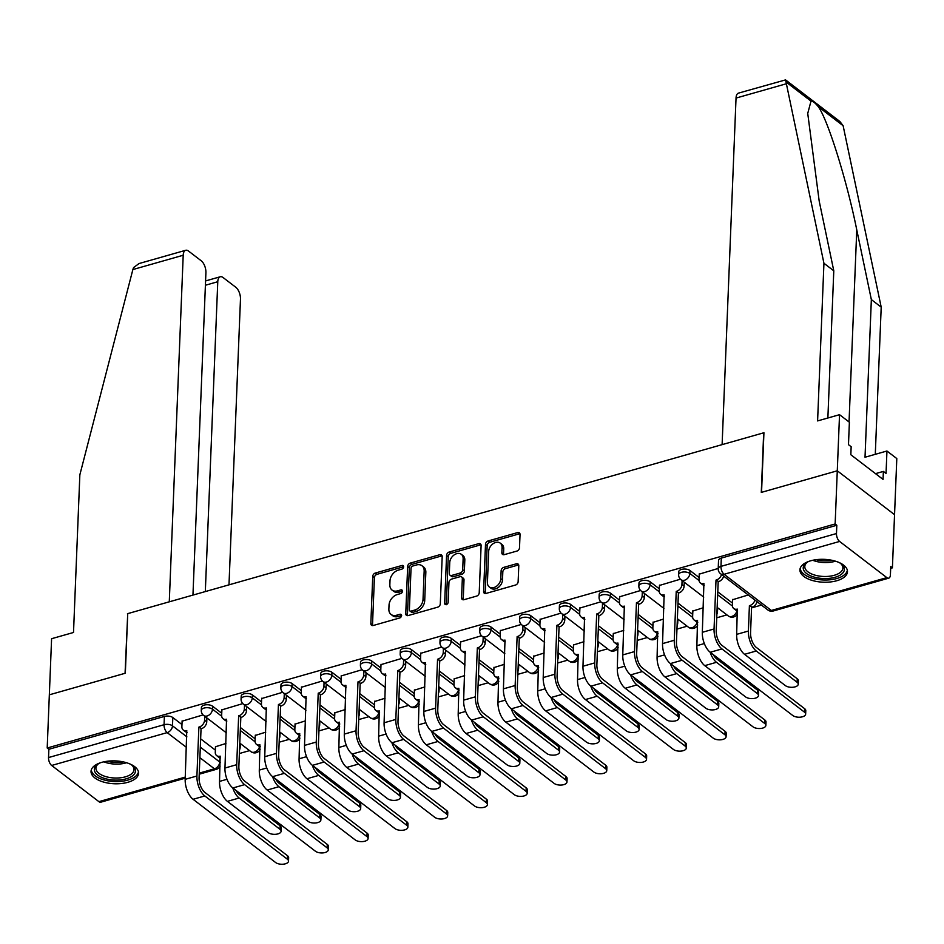<?xml version="1.0" encoding="UTF-8"?>
<svg xmlns="http://www.w3.org/2000/svg" width="944" height="944" viewBox="0 0 944 944"><rect width="100%" height="100%" fill="white"/><g stroke="black" fill="none" stroke-linecap="round" stroke-linejoin="round"><path stroke-width="1.42" d="M403.619 566.813A2.1 1.522 -52.5 0 0 401.943 565.48L375.346 573.032A2.997 2.171 -52.5 0 0 372.738 576.371L370.839 623.583A2.997 2.171 -52.5 0 0 371.523 625.247A2.997 2.171 -52.5 0 0 373.234 625.494L399.831 617.931A2.1 1.522 -52.5 0 0 399.985 614.261L396.539 615.24A9.582 6.938 -52.5 0 1 391.052 614.45A9.582 6.938 -52.5 0 1 388.869 609.116L389.022 605.187A9.582 6.938 -52.5 0 1 397.365 594.519L400.811 593.54A2.1 1.522 -52.5 0 0 400.964 589.87L397.518 590.85A9.582 6.938 -52.5 0 1 392.031 590.059A9.582 6.938 -52.5 0 1 389.848 584.725L390.002 580.796A9.582 6.938 -52.5 0 1 398.344 570.129L401.79 569.149A2.1 1.522 -52.5 0 0 403.619 566.813M401.943 565.48L403.607 566.754A2.1 1.522 -52.5 0 0 403.607 566.754L377.01 574.318A2.997 2.171 -52.5 0 0 374.402 577.645L372.514 624.857A2.997 2.171 -52.5 0 0 372.585 625.589M399.985 614.261L401.648 615.535A2.1 1.522 -52.5 0 0 401.648 615.535L398.203 616.515L396.539 615.24M400.964 589.87L402.628 591.145A2.1 1.522 -52.5 0 0 402.628 591.145L399.182 592.124L397.518 590.85M101.787 762.351A23.789 11.434 -177.7 0 0 91.037 771.366A23.789 11.434 -177.7 0 0 103.309 781.986A23.789 11.434 -177.7 0 0 127.829 782.305A23.789 11.434 -177.7 0 0 138.579 773.278A23.789 11.434 -177.7 0 0 126.319 762.669A23.789 11.434 -177.7 0 0 101.787 762.351M810.684 560.795A23.789 11.434 -177.7 0 0 799.934 569.822A23.789 11.434 -177.7 0 0 812.194 580.43A23.789 11.434 -177.7 0 0 836.726 580.749A23.789 11.434 -177.7 0 0 847.476 571.734A23.789 11.434 -177.7 0 0 835.216 561.114A23.789 11.434 -177.7 0 0 810.684 560.795M516.899 551.072A2.997 2.171 -52.5 0 0 519.507 547.732L520.038 534.493A2.997 2.171 -52.5 0 0 519.353 532.829A2.997 2.171 -52.5 0 0 517.642 532.581L488.107 540.971A2.997 2.171 -52.5 0 0 485.499 544.31L483.599 591.522A2.997 2.171 -52.5 0 0 484.284 593.186A2.997 2.171 -52.5 0 0 485.995 593.434L515.53 585.032A2.997 2.171 -52.5 0 0 518.138 581.705L518.787 565.704A2.997 2.171 -52.5 0 0 518.103 564.04A2.997 2.171 -52.5 0 0 516.38 563.792L503.742 567.379A2.997 2.171 -52.5 0 0 501.134 570.719L500.816 578.648A8.012 5.794 -52.5 0 1 496.473 586.283A8.012 5.794 -52.5 0 1 489.252 586.908A8.012 5.794 -52.5 0 1 487.423 582.46L488.673 551.379A8.012 5.794 -52.5 0 1 493.028 543.756A8.012 5.794 -52.5 0 1 500.237 543.119A8.012 5.794 -52.5 0 1 502.066 547.567L501.854 552.747A2.997 2.171 -52.5 0 0 502.538 554.411A2.997 2.171 -52.5 0 0 504.261 554.659L516.899 551.072M192.954 595.086L205.91 272.639A9.145 4.519 74.1 0 0 201.225 260.792L188.529 251.069A9.145 4.519 74.1 0 0 185.708 250.278A9.145 4.519 74.1 0 0 183.207 255.246L132.868 269.559L79.851 474.82L73.514 632.48L51.59 638.71L49.336 694.819L125.328 673.214L127.723 613.635L763.684 432.812L761.289 492.402L837.281 470.796L835.145 523.967L47.2 748.002L48.864 749.276L48.533 757.56L164.055 724.721A6.101 2.938 2.3 0 1 172.492 725.83L186.888 736.863M127.711 613.895L125.068 673.296L49.336 694.819L47.2 748.002M442.193 556.618A2.997 2.171 -52.5 0 0 441.509 554.954A2.997 2.171 -52.5 0 0 439.798 554.706L410.262 563.108A2.997 2.171 -52.5 0 0 407.655 566.447L405.755 613.659A2.997 2.171 -52.5 0 0 406.439 615.323A2.997 2.171 -52.5 0 0 408.15 615.559L437.686 607.169A2.997 2.171 -52.5 0 0 440.293 603.83L442.193 556.618M449.179 552.039L478.714 543.65A2.997 2.171 -52.5 0 1 480.437 543.886A2.997 2.171 -52.5 0 1 481.11 545.561L479.222 592.761A2.997 2.171 -52.5 0 1 476.614 596.101L463.976 599.7A2.997 2.171 -52.5 0 1 462.253 599.452A2.997 2.171 -52.5 0 1 461.569 597.788L462.336 578.637A2.997 2.171 -52.5 0 0 461.663 576.973A2.997 2.171 -52.5 0 0 459.94 576.725L451.562 579.109A2.997 2.171 -52.5 0 0 448.955 582.448L448.152 602.378A2.1 1.522 -52.5 0 1 444.648 603.369L446.571 555.379A2.997 2.171 -52.5 0 1 449.179 552.039L450.854 553.326L480.39 544.924L478.714 543.65M839.535 414.687L849.388 422.228L848.479 444.671L851.158 446.724L850.827 454.737L883.053 479.422L883.372 471.41L886.05 473.451L886.947 451.008L896.8 458.56L894.546 514.669L837.281 470.796L761.548 492.331L763.932 432.741L722.113 444.636L736.037 98.07A9.145 4.519 -105.9 0 1 738.538 93.102L785.573 79.898L823.935 263.27L817.598 420.918L839.535 414.687L837.281 470.796L894.546 514.669L892.41 567.84L890.664 568.335M239.387 753.513L249.558 750.622M279.164 742.196L289.336 739.305M318.942 730.892L329.126 728.001M358.72 719.576L368.903 716.685M398.498 708.271L408.681 705.38M438.276 696.955L448.459 694.064M478.065 685.651L488.237 682.76M517.843 674.335L528.015 671.444M557.621 663.03L567.804 660.139M597.399 651.726L607.582 648.823M637.176 640.41L647.36 637.519M676.954 629.105L687.138 626.202M716.744 617.789L726.915 614.898M751.554 607.889L761.454 605.08M835.145 523.967L836.809 525.253L836.478 533.537A6.101 3.021 74.1 0 0 839.605 541.443L886.853 577.634A6.101 3.021 74.1 0 0 888.741 578.153A6.101 3.021 74.1 0 0 890.404 574.849L890.747 566.565L892.41 567.84M48.864 749.276L164.386 716.437A6.101 2.938 2.3 0 1 172.823 717.546L181.968 724.544M200.647 738.857L215.362 750.126M185.236 778.175L100.796 802.188A6.101 3.021 -105.9 0 1 98.908 801.657L51.66 765.466A6.101 3.021 -105.9 0 1 48.533 757.56M242.832 703.599L221.887 709.864M265.736 732.166L255.281 735.447M282.61 692.294L261.665 698.548M305.514 720.85L295.059 724.131M322.388 680.978L301.443 687.244M345.292 709.546L334.837 712.826M362.166 669.674L341.221 675.928M385.069 698.23L374.615 701.51M401.943 658.357L380.998 664.623M424.847 686.925L414.392 690.206M441.721 647.053L420.776 653.307M464.625 675.609L454.17 678.889M481.511 635.737L460.566 642.003M504.415 664.305L493.948 667.585M521.289 624.432L500.344 630.686M544.192 652.988L533.738 656.269M561.066 613.116L540.121 619.382M583.97 641.684L573.515 644.964M600.844 601.812L579.899 608.066M623.748 630.38L613.293 633.648M640.622 590.496L619.677 596.761M663.526 619.063L653.071 622.344M680.4 579.191L659.455 585.445M703.304 607.759L692.849 611.028M718.219 568.441L699.244 574.141M748.262 594.968L732.627 599.723M689.958 570.506L689.84 573.456A6.101 2.938 2.3 0 0 683.055 572.029A6.101 2.938 2.3 0 0 678.642 574.66L678.76 571.722A6.101 2.938 -177.7 0 1 683.173 569.09A6.101 2.938 -177.7 0 1 689.958 570.506L699.103 577.516M717.782 591.829L732.497 603.098M650.18 581.823L650.062 584.761A6.101 2.938 2.3 0 0 643.277 583.345A6.101 2.938 2.3 0 0 638.864 585.964L638.982 583.026A6.101 2.938 -177.7 0 1 643.395 580.395A6.101 2.938 -177.7 0 1 650.18 581.823L659.325 588.832M678.004 603.133L692.719 614.414M610.402 593.127L610.284 596.077A6.101 2.938 2.3 0 0 603.499 594.649A6.101 2.938 2.3 0 0 599.086 597.281L599.204 594.342A6.101 2.938 -177.7 0 1 603.617 591.711A6.101 2.938 -177.7 0 1 610.402 593.127L619.547 600.136M638.227 614.45L652.941 625.719M570.624 604.443L570.506 607.381A6.101 2.938 2.3 0 0 563.71 605.965A6.101 2.938 2.3 0 0 559.308 608.585L559.426 605.647A6.101 2.938 -177.7 0 1 563.828 603.015A6.101 2.938 -177.7 0 1 570.624 604.443L579.769 611.452M598.437 625.754L613.152 637.023M530.835 615.748L530.717 618.686A6.101 2.938 2.3 0 0 523.932 617.27A6.101 2.938 2.3 0 0 519.53 619.901L519.648 616.963A6.101 2.938 -177.7 0 1 524.05 614.332A6.101 2.938 -177.7 0 1 530.835 615.748L539.98 622.757M558.659 637.07L573.374 648.339M491.057 627.064L490.939 630.002A6.101 2.938 2.3 0 0 484.154 628.574A6.101 2.938 2.3 0 0 479.753 631.206L479.871 628.267A6.101 2.938 -177.7 0 1 484.272 625.636A6.101 2.938 -177.7 0 1 491.057 627.064L500.202 634.073M518.881 648.375L533.596 659.644M451.279 638.368L451.161 641.306A6.101 2.938 2.3 0 0 444.376 639.89A6.101 2.938 2.3 0 0 439.963 642.522L440.081 639.572A6.101 2.938 -177.7 0 1 444.494 636.952A6.101 2.938 -177.7 0 1 451.279 638.368L460.424 645.377M479.104 659.691L493.818 670.96M411.501 649.684L411.383 652.623A6.101 2.938 2.3 0 0 404.598 651.195A6.101 2.938 2.3 0 0 400.185 653.826L400.303 650.888A6.101 2.938 -177.7 0 1 404.716 648.257A6.101 2.938 -177.7 0 1 411.501 649.684L420.646 656.694M439.326 670.995L454.04 682.264M371.724 660.989L371.606 663.927A6.101 2.938 2.3 0 0 364.821 662.511A6.101 2.938 2.3 0 0 360.407 665.142L360.525 662.192A6.101 2.938 -177.7 0 1 364.939 659.573A6.101 2.938 -177.7 0 1 371.724 660.989L380.869 667.998M399.548 682.311L414.263 693.58M331.946 672.305L331.828 675.243A6.101 2.938 2.3 0 0 325.043 673.815A6.101 2.938 2.3 0 0 320.63 676.447L320.748 673.509A6.101 2.938 -177.7 0 1 325.161 670.877A6.101 2.938 -177.7 0 1 331.946 672.305L341.091 679.314M359.77 693.616L374.485 704.885M292.156 683.609L292.038 686.548A6.101 2.938 2.3 0 0 285.253 685.132A6.101 2.938 2.3 0 0 280.852 687.763L280.97 684.813A6.101 2.938 -177.7 0 1 285.371 682.193A6.101 2.938 -177.7 0 1 292.156 683.609L301.301 690.619M319.981 704.932L334.695 716.201M252.378 694.926L252.26 697.864A6.101 2.938 2.3 0 0 245.475 696.436A6.101 2.938 2.3 0 0 241.074 699.067L241.192 696.129A6.101 2.938 -177.7 0 1 245.593 693.498A6.101 2.938 -177.7 0 1 252.378 694.926L261.523 701.923M280.203 716.236L294.917 727.505M212.601 706.23L212.483 709.168A6.101 2.938 2.3 0 0 205.698 707.752A6.101 2.938 2.3 0 0 201.284 710.372L201.402 707.434A6.101 2.938 -177.7 0 1 205.816 704.814A6.101 2.938 -177.7 0 1 212.601 706.23L221.746 713.239M240.425 727.553L255.14 738.822M203.043 714.915L182.109 721.169M225.958 743.471L215.492 746.751M836.809 525.253L721.299 558.093A6.101 2.938 -177.7 0 0 718.537 560.406L718.207 568.689A6.101 2.938 2.3 0 1 720.968 566.376L836.478 533.537M392.031 590.059L393.695 591.333A9.582 6.938 -52.5 0 0 399.182 592.124M391.052 614.45L392.716 615.724A9.582 6.938 -52.5 0 0 398.203 616.515M442.122 555.898A2.997 2.171 -52.5 0 0 441.462 555.992L411.926 564.382A2.997 2.171 -52.5 0 0 409.318 567.722L407.43 614.933A2.997 2.171 -52.5 0 0 407.501 615.665M412.87 565.999A2.1 1.522 -52.5 0 0 411.041 568.335L409.377 609.777A2.1 1.522 -52.5 0 0 411.053 611.11L414.687 610.084A9.582 6.938 -52.5 0 0 423.03 599.405L424.163 571.085A9.582 6.938 -52.5 0 0 421.98 565.751A9.582 6.938 -52.5 0 0 416.493 564.96L412.87 565.999M409.849 610.933L411.525 612.219A2.1 1.522 -52.5 0 0 412.729 612.385L411.053 611.11M421.98 565.751L423.655 567.037A9.582 6.938 -52.5 0 1 425.838 572.359L424.706 600.691A9.582 6.938 -52.5 0 1 416.351 611.358L412.729 612.385M481.039 544.83A2.997 2.171 -52.5 0 0 480.39 544.924M461.663 576.973L463.327 578.247A2.997 2.171 -52.5 0 1 464.011 579.911L463.244 599.062A2.997 2.171 -52.5 0 0 463.315 599.794M450.854 553.326A2.997 2.171 -52.5 0 0 448.247 556.653L446.311 604.656A2.1 1.522 -52.5 0 0 446.311 604.715M463.138 558.765A8.012 5.794 -52.5 0 0 461.309 554.317A8.012 5.794 -52.5 0 0 454.099 554.954A8.012 5.794 -52.5 0 0 449.745 562.577L449.309 573.527A2.997 2.171 -52.5 0 0 449.993 575.191A2.997 2.171 -52.5 0 0 451.704 575.439L460.094 573.055A2.997 2.171 -52.5 0 0 462.702 569.716L463.138 558.765L464.814 560.052A8.012 5.794 -52.5 0 0 462.985 555.591L461.309 554.317M449.993 575.191L451.657 576.465A2.997 2.171 -52.5 0 0 453.38 576.713L451.704 575.439M464.814 560.052L464.365 571.002A2.997 2.171 -52.5 0 1 461.758 574.33L453.38 576.713M500.237 543.119L501.913 544.393A8.012 5.794 -52.5 0 1 503.73 548.853L503.53 554.034A2.997 2.171 -52.5 0 0 503.6 554.753M489.252 586.908L490.927 588.195A8.012 5.794 -52.5 0 0 498.137 587.557A8.012 5.794 -52.5 0 0 502.491 579.935L500.816 578.648M518.704 564.972A2.997 2.171 -52.5 0 0 518.055 565.067L505.418 568.666A2.997 2.171 -52.5 0 0 502.81 571.993L502.491 579.935M519.955 533.761A2.997 2.171 -52.5 0 0 519.306 533.856L489.771 542.257A2.997 2.171 -52.5 0 0 487.163 545.585L485.263 592.797A2.997 2.171 -52.5 0 0 485.346 593.528M215.503 746.444L215.279 752.238A6.101 4.413 -52.5 0 0 216.672 755.625A6.101 4.413 -52.5 0 0 220.164 756.132L219.527 781.408A15.399 7.611 74.1 0 0 227.41 801.362L268.238 832.632A7.009 3.375 -177.7 0 0 276.037 834.26A7.009 3.375 -177.7 0 0 281.111 831.239A7.009 3.375 -177.7 0 0 279.967 829.292L280.108 825.823A7.009 3.375 2.3 0 1 281.253 827.77L281.111 831.239M240.295 743.518L240.142 747.447A6.101 4.413 127.5 0 1 239.528 749.937M220.471 757.949A6.101 4.413 127.5 0 1 218.843 757.289L216.672 755.625M280.108 825.823L239.28 794.553A11.434 5.652 -105.9 0 1 235.953 790.352M232.755 787.91A15.399 7.611 74.1 0 0 239.139 798.022L279.967 829.292M182.121 720.862L181.885 726.656A6.101 4.413 -52.5 0 0 183.278 730.042A6.101 4.413 -52.5 0 0 186.77 730.55L185.189 779.331A15.399 7.611 74.1 0 0 193.072 799.285L275.636 862.533A7.009 3.375 -177.7 0 0 283.448 864.173A7.009 3.375 -177.7 0 0 288.51 861.152A7.009 3.375 -177.7 0 0 287.365 859.205L287.507 855.724A7.009 3.375 2.3 0 1 288.652 857.683L288.51 861.152M206.901 717.936L206.748 721.865A6.101 4.413 127.5 0 1 201.438 728.662L198.877 727.104L196.918 776.003A15.399 7.611 74.1 0 0 204.813 795.957L287.365 859.205M287.507 855.724L204.942 792.476A11.434 5.652 -105.9 0 1 199.09 777.667L201.048 728.768M187.077 732.367A6.101 4.413 127.5 0 1 185.449 731.706L183.278 730.042M198.877 727.104L199.267 726.998A6.101 4.413 -52.5 0 0 204.577 720.201L206.748 721.865M204.73 716.272L204.577 720.201M255.293 735.128L255.057 740.922A6.101 4.413 -52.5 0 0 256.449 744.32A6.101 4.413 -52.5 0 0 259.942 744.816L259.305 770.092A15.399 7.611 74.1 0 0 267.199 790.045L308.015 821.315A7.009 3.375 -177.7 0 0 315.815 822.956A7.009 3.375 -177.7 0 0 320.889 819.935A7.009 3.375 -177.7 0 0 319.745 817.988L319.886 814.507A7.009 3.375 2.3 0 1 321.031 816.454L320.889 819.935M280.073 732.214L279.92 736.131A6.101 4.413 127.5 0 1 279.306 738.633M260.249 746.633A6.101 4.413 127.5 0 1 258.621 745.972L256.449 744.32M319.886 814.507L279.058 783.237A11.434 5.652 -105.9 0 1 275.742 779.048M272.545 776.593A15.399 7.611 74.1 0 0 278.928 786.706L319.745 817.988M295.071 723.824L294.835 729.618A6.101 4.413 -52.5 0 0 296.227 733.004A6.101 4.413 -52.5 0 0 299.72 733.512L299.083 758.787A15.399 7.611 74.1 0 0 306.977 778.741L347.793 810.011A7.009 3.375 -177.7 0 0 355.605 811.639A7.009 3.375 -177.7 0 0 360.667 808.619A7.009 3.375 -177.7 0 0 359.522 806.672L359.664 803.202A7.009 3.375 2.3 0 1 360.809 805.149L360.667 808.619M319.863 720.897L319.697 724.827A6.101 4.413 127.5 0 1 319.084 727.328M300.027 735.329A6.101 4.413 127.5 0 1 298.398 734.668L296.227 733.004M359.664 803.202L318.848 771.932A11.434 5.652 -105.9 0 1 315.52 767.732M312.322 765.289A15.399 7.611 74.1 0 0 318.706 775.402L359.522 806.672M132.868 269.559L133.541 267.624L139.016 263.553L185.708 250.278M228.991 584.832L240.472 299.118A9.145 4.519 74.1 0 0 235.788 287.259L223.091 277.548A9.145 4.519 74.1 0 0 220.271 276.757A9.145 4.519 74.1 0 0 217.769 281.725L205.403 285.241M205.32 591.569L217.769 281.725M127.464 613.706L169.283 601.812L183.207 255.246M886.947 451.008L865.023 457.238L871.347 299.59L881.2 307.142L843.122 125.717L839.806 121.434L785.573 79.898M871.347 299.59L856.763 229.852C846.91 180.705 827.758 119.428 818.271 106.684C815.227 102.872 812.796 101.02 811.002 101.114L807.734 113.433L819.191 201.072L833.788 270.81L827.876 418.003M881.2 307.142L875.289 454.324M823.935 263.27L833.788 270.81M883.372 471.41L875.513 473.64M130.473 764.203A20.591 9.9 2.3 0 1 132.113 765.289A20.591 9.9 2.3 0 1 132.313 765.454A20.591 9.9 2.3 0 1 126 778.871A20.591 9.9 2.3 0 1 97.68 775.083A20.591 9.9 2.3 0 1 97.916 764.074A20.591 9.9 2.3 0 1 99.852 762.964M98.613 763.637A19.057 9.169 -177.7 0 0 95.91 768.086A19.057 9.169 -177.7 0 0 99.014 773.384A19.057 9.169 -177.7 0 0 120.218 777.821A19.057 9.169 -177.7 0 0 134.001 769.62A19.057 9.169 -177.7 0 0 131.653 764.959M91.297 769.915A23.635 11.363 -177.7 0 0 95.132 775.803A23.635 11.363 -177.7 0 0 120.749 781.384A23.635 11.363 -177.7 0 0 138.449 771.814M839.369 562.648A20.591 9.9 2.3 0 1 840.998 563.745A20.591 9.9 2.3 0 1 841.21 563.898A20.591 9.9 2.3 0 1 834.897 577.315A20.591 9.9 2.3 0 1 806.577 573.527A20.591 9.9 2.3 0 1 806.801 562.518A20.591 9.9 2.3 0 1 808.737 561.42M807.498 562.081A19.057 9.169 -177.7 0 0 804.795 566.53A19.057 9.169 -177.7 0 0 807.911 571.828A19.057 9.169 -177.7 0 0 829.115 576.277A19.057 9.169 -177.7 0 0 842.886 568.064A19.057 9.169 -177.7 0 0 840.549 563.415M800.193 568.371A23.635 11.363 -177.7 0 0 804.028 574.259A23.635 11.363 -177.7 0 0 829.646 579.828A23.635 11.363 -177.7 0 0 847.334 570.259M221.899 709.558L221.663 715.34A6.101 4.413 -52.5 0 0 223.055 718.738A6.101 4.413 -52.5 0 0 226.548 719.234L224.967 768.027A15.399 7.611 74.1 0 0 232.861 787.98L315.414 851.228A7.009 3.375 -177.7 0 0 323.226 852.869A7.009 3.375 -177.7 0 0 328.288 849.836A7.009 3.375 -177.7 0 0 327.155 847.889L327.285 844.42A7.009 3.375 2.3 0 1 328.429 846.367L328.288 849.836M246.691 706.631L246.526 710.549A6.101 4.413 127.5 0 1 241.216 717.346L238.655 715.788L236.696 764.687A15.399 7.611 74.1 0 0 244.59 784.641L327.155 847.889M327.285 844.42L244.72 781.172A11.434 5.652 -105.9 0 1 238.867 766.351L240.826 717.452M226.855 721.063A6.101 4.413 127.5 0 1 225.227 720.402L223.055 718.738M238.655 715.788L239.044 715.682A6.101 4.413 -52.5 0 0 244.354 708.885L246.526 710.549M244.52 704.967L244.354 708.885M261.677 698.241L261.441 704.035A6.101 4.413 -52.5 0 0 262.833 707.422A6.101 4.413 -52.5 0 0 266.326 707.929L264.745 756.722A15.399 7.611 74.1 0 0 272.639 776.664L355.204 839.912A7.009 3.375 -177.7 0 0 363.003 841.552A7.009 3.375 -177.7 0 0 368.077 838.532A7.009 3.375 -177.7 0 0 366.933 836.585L367.074 833.104A7.009 3.375 2.3 0 1 368.207 835.062L368.077 838.532M286.469 695.315L286.303 699.244A6.101 4.413 127.5 0 1 280.993 706.041L278.445 704.484L276.474 753.383A15.399 7.611 74.1 0 0 284.368 773.337L366.933 836.585M367.074 833.104L284.51 769.856A11.434 5.652 -105.9 0 1 278.645 755.047L280.616 706.147M266.633 709.746A6.101 4.413 127.5 0 1 265.004 709.086L262.833 707.422M278.445 704.484L278.822 704.377A6.101 4.413 -52.5 0 0 284.132 697.581L286.303 699.244M284.297 693.651L284.132 697.581M334.849 712.519L334.613 718.301A6.101 4.413 -52.5 0 0 336.005 721.7A6.101 4.413 -52.5 0 0 339.498 722.195L338.861 747.471A15.399 7.611 74.1 0 0 346.755 767.425L387.571 798.695A7.009 3.375 -177.7 0 0 395.383 800.335A7.009 3.375 -177.7 0 0 400.445 797.314A7.009 3.375 -177.7 0 0 399.3 795.367L399.442 791.886A7.009 3.375 2.3 0 1 400.586 793.833L400.445 797.314M359.64 709.593L359.475 713.511A6.101 4.413 127.5 0 1 358.862 716.012M339.805 724.013A6.101 4.413 127.5 0 1 338.176 723.352L336.005 721.7M399.442 791.886L358.626 760.616A11.434 5.652 -105.9 0 1 355.298 756.427M352.1 753.973A15.399 7.611 74.1 0 0 358.484 764.085L399.3 795.367M374.626 701.203L374.39 706.997A6.101 4.413 -52.5 0 0 375.783 710.384A6.101 4.413 -52.5 0 0 379.276 710.891L378.638 736.167A15.399 7.611 74.1 0 0 386.533 756.12L427.361 787.39A7.009 3.375 -177.7 0 0 435.16 789.019A7.009 3.375 -177.7 0 0 440.234 785.998A7.009 3.375 -177.7 0 0 439.09 784.051L439.22 780.582A7.009 3.375 2.3 0 1 440.364 782.529L440.234 785.998M399.418 698.277L399.265 702.206A6.101 4.413 127.5 0 1 398.639 704.708M379.582 712.708A6.101 4.413 127.5 0 1 377.954 712.047L375.783 710.384M439.22 780.582L398.403 749.312A11.434 5.652 -105.9 0 1 395.076 745.111M391.878 742.668A15.399 7.611 74.1 0 0 398.262 752.781L439.09 784.051M414.404 689.899L414.18 695.681A6.101 4.413 -52.5 0 0 415.561 699.079A6.101 4.413 -52.5 0 0 419.065 699.575L418.428 724.85A15.399 7.611 74.1 0 0 426.31 744.804L467.138 776.074A7.009 3.375 -177.7 0 0 474.938 777.714A7.009 3.375 -177.7 0 0 480.012 774.694A7.009 3.375 -177.7 0 0 478.868 772.747L479.009 769.266A7.009 3.375 2.3 0 1 480.154 771.213L480.012 774.694M439.196 686.972L439.043 690.89A6.101 4.413 127.5 0 1 438.429 693.392M419.36 701.392A6.101 4.413 127.5 0 1 417.732 700.743L415.561 699.079M479.009 769.266L438.181 737.996A11.434 5.652 -105.9 0 1 434.854 733.807M431.656 731.352A15.399 7.611 74.1 0 0 438.04 741.465L478.868 772.747M301.455 686.937L301.219 692.719A6.101 4.413 -52.5 0 0 302.611 696.117A6.101 4.413 -52.5 0 0 306.104 696.613L304.523 745.406A15.399 7.611 74.1 0 0 312.417 765.36L394.981 828.608A7.009 3.375 -177.7 0 0 402.781 830.248A7.009 3.375 -177.7 0 0 407.855 827.227A7.009 3.375 -177.7 0 0 406.711 825.268L406.852 821.799A7.009 3.375 2.3 0 1 407.997 823.746L407.855 827.227M326.246 684.011L326.093 687.928A6.101 4.413 127.5 0 1 320.771 694.725L318.222 693.167L316.252 742.067A15.399 7.611 74.1 0 0 324.146 762.02L406.711 825.268M406.852 821.799L324.288 758.551A11.434 5.652 -105.9 0 1 318.423 743.73L320.394 694.831M306.411 698.442A6.101 4.413 127.5 0 1 304.782 697.781L302.611 696.117M318.222 693.167L318.6 693.061A6.101 4.413 -52.5 0 0 323.922 686.264L326.093 687.928M324.075 682.347L323.922 686.264M341.232 675.621L340.996 681.415A6.101 4.413 -52.5 0 0 342.389 684.801A6.101 4.413 -52.5 0 0 345.882 685.309L344.3 734.102A15.399 7.611 74.1 0 0 352.195 754.044L434.759 817.303A7.009 3.375 -177.7 0 0 442.559 818.932A7.009 3.375 -177.7 0 0 447.633 815.911A7.009 3.375 -177.7 0 0 446.488 813.964L446.63 810.483A7.009 3.375 2.3 0 1 447.775 812.442L447.633 815.911M366.024 672.694L365.871 676.624A6.101 4.413 127.5 0 1 360.549 683.421L358 681.863L356.041 730.762A15.399 7.611 74.1 0 0 363.924 750.716L446.488 813.964M446.63 810.483L364.065 747.235A11.434 5.652 -105.9 0 1 358.201 732.426L360.171 683.527M346.188 687.126A6.101 4.413 127.5 0 1 344.56 686.465L342.389 684.801M358 681.863L358.378 681.757A6.101 4.413 -52.5 0 0 363.7 674.96L365.871 676.624M363.853 671.042L363.7 674.96M381.01 664.316L380.786 670.098A6.101 4.413 -52.5 0 0 382.167 673.497A6.101 4.413 -52.5 0 0 385.671 673.992L384.09 722.785A15.399 7.611 74.1 0 0 391.972 742.739L474.537 805.987A7.009 3.375 -177.7 0 0 482.337 807.627A7.009 3.375 -177.7 0 0 487.411 804.607A7.009 3.375 -177.7 0 0 486.266 802.648L486.408 799.179A7.009 3.375 2.3 0 1 487.552 801.126L487.411 804.607M405.802 661.39L405.649 665.308A6.101 4.413 127.5 0 1 400.327 672.104L397.778 670.547L395.819 719.446A15.399 7.611 74.1 0 0 403.702 739.4L486.266 802.648M486.408 799.179L403.843 735.931A11.434 5.652 -105.9 0 1 397.99 721.11L399.949 672.211M385.966 675.821A6.101 4.413 127.5 0 1 384.338 675.161L382.167 673.497M397.778 670.547L398.167 670.441A6.101 4.413 -52.5 0 0 403.477 663.644L405.649 665.308M403.631 659.726L403.477 663.644M454.182 678.583L453.958 684.376A6.101 4.413 -52.5 0 0 455.338 687.763A6.101 4.413 -52.5 0 0 458.843 688.27L458.206 713.546A15.399 7.611 74.1 0 0 466.088 733.5L506.916 764.77A7.009 3.375 -177.7 0 0 514.716 766.398A7.009 3.375 -177.7 0 0 519.79 763.377A7.009 3.375 -177.7 0 0 518.645 761.43L518.787 757.961A7.009 3.375 2.3 0 1 519.932 759.908L519.79 763.377M478.974 675.656L478.82 679.586A6.101 4.413 127.5 0 1 478.207 682.087M459.15 690.088A6.101 4.413 127.5 0 1 457.51 689.427L455.338 687.763M518.787 757.961L477.959 726.691A11.434 5.652 -105.9 0 1 474.631 722.49M471.434 720.048A15.399 7.611 74.1 0 0 477.817 730.16L518.645 761.43M420.788 653L420.564 658.794A6.101 4.413 -52.5 0 0 421.956 662.181A6.101 4.413 -52.5 0 0 425.449 662.688L423.868 711.481A15.399 7.611 74.1 0 0 431.75 731.435L514.315 794.683A7.009 3.375 -177.7 0 0 522.126 796.311A7.009 3.375 -177.7 0 0 527.189 793.29A7.009 3.375 -177.7 0 0 526.044 791.343L526.186 787.874A7.009 3.375 2.3 0 1 527.33 789.821L527.189 793.29M445.58 650.074L445.426 654.003A6.101 4.413 127.5 0 1 440.116 660.8L437.556 659.242L435.597 708.142A15.399 7.611 74.1 0 0 443.479 728.095L526.044 791.343M526.186 787.874L443.621 724.626A11.434 5.652 -105.9 0 1 437.768 709.805L439.727 660.906M425.756 664.505A6.101 4.413 127.5 0 1 424.127 663.844L421.956 662.181M437.556 659.242L437.945 659.136A6.101 4.413 -52.5 0 0 443.255 652.339L445.426 654.003M443.409 648.422L443.255 652.339M493.972 667.278L493.736 673.06A6.101 4.413 -52.5 0 0 495.128 676.459A6.101 4.413 -52.5 0 0 498.621 676.954L497.984 702.23A15.399 7.611 74.1 0 0 505.866 722.184L546.694 753.454A7.009 3.375 -177.7 0 0 554.494 755.094A7.009 3.375 -177.7 0 0 559.568 752.073A7.009 3.375 -177.7 0 0 558.423 750.126L558.565 746.645A7.009 3.375 2.3 0 1 559.709 748.604L559.568 752.073M518.752 664.352L518.598 668.269A6.101 4.413 127.5 0 1 517.985 670.771M498.928 678.783A6.101 4.413 127.5 0 1 497.299 678.122L495.128 676.459M558.565 746.645L517.737 715.375A11.434 5.652 -105.9 0 1 514.421 711.186M511.223 708.732A15.399 7.611 74.1 0 0 517.607 718.856L558.423 750.126M460.578 641.696L460.342 647.478A6.101 4.413 -52.5 0 0 461.734 650.876A6.101 4.413 -52.5 0 0 465.227 651.372L463.646 700.165A15.399 7.611 74.1 0 0 471.54 720.119L554.093 783.367A7.009 3.375 -177.7 0 0 561.904 785.007A7.009 3.375 -177.7 0 0 566.966 781.986A7.009 3.375 -177.7 0 0 565.822 780.027L565.963 776.558A7.009 3.375 2.3 0 1 567.108 778.505L566.966 781.986M485.369 638.769L485.204 642.687A6.101 4.413 127.5 0 1 479.894 649.484L477.334 647.926L475.375 696.825A15.399 7.611 74.1 0 0 483.269 716.779L565.822 780.027M565.963 776.558L483.399 713.31A11.434 5.652 -105.9 0 1 477.546 698.489L479.505 649.59M465.534 653.201A6.101 4.413 127.5 0 1 463.905 652.54L461.734 650.876M477.334 647.926L477.723 647.82A6.101 4.413 -52.5 0 0 483.033 641.035L485.204 642.687M483.198 637.106L483.033 641.035M533.749 655.962L533.513 661.756A6.101 4.413 -52.5 0 0 534.906 665.142A6.101 4.413 -52.5 0 0 538.399 665.65L537.761 690.925A15.399 7.611 74.1 0 0 545.656 710.879L586.472 742.149A7.009 3.375 -177.7 0 0 594.272 743.778A7.009 3.375 -177.7 0 0 599.346 740.757A7.009 3.375 -177.7 0 0 598.201 738.81L598.343 735.341A7.009 3.375 2.3 0 1 599.487 737.288L599.346 740.757M558.541 653.036L558.376 656.965A6.101 4.413 127.5 0 1 557.762 659.467M538.705 667.467A6.101 4.413 127.5 0 1 537.077 666.806L534.906 665.142M598.343 735.341L557.515 704.071A11.434 5.652 -105.9 0 1 554.199 699.87M551.001 697.427A15.399 7.611 74.1 0 0 557.385 707.54L598.201 738.81M500.355 630.38L500.119 636.173A6.101 4.413 -52.5 0 0 501.512 639.56A6.101 4.413 -52.5 0 0 505.005 640.067L503.423 688.86A15.399 7.611 74.1 0 0 511.318 708.814L593.882 772.062A7.009 3.375 -177.7 0 0 601.682 773.691A7.009 3.375 -177.7 0 0 606.756 770.67A7.009 3.375 -177.7 0 0 605.611 768.723L605.741 765.254A7.009 3.375 2.3 0 1 606.886 767.201L606.756 770.67M525.147 627.465L524.982 631.383A6.101 4.413 127.5 0 1 519.672 638.179L517.123 636.622L515.153 685.521A15.399 7.611 74.1 0 0 523.047 705.475L605.611 768.723M605.741 765.254L523.188 702.006A11.434 5.652 -105.9 0 1 517.324 687.185L519.294 638.286M505.311 641.885A6.101 4.413 127.5 0 1 503.683 641.224L501.512 639.56M517.123 636.622L517.501 636.516A6.101 4.413 -52.5 0 0 522.811 629.719L524.982 631.383M522.976 625.801L522.811 629.719M573.527 644.658L573.291 650.44A6.101 4.413 -52.5 0 0 574.684 653.838A6.101 4.413 -52.5 0 0 578.176 654.334L577.539 679.609A15.399 7.611 74.1 0 0 585.433 699.563L626.25 730.833A7.009 3.375 -177.7 0 0 634.061 732.473A7.009 3.375 -177.7 0 0 639.123 729.452A7.009 3.375 -177.7 0 0 637.979 727.505L638.12 724.024A7.009 3.375 2.3 0 1 639.265 725.983L639.123 729.452M598.319 641.731L598.154 645.649A6.101 4.413 127.5 0 1 597.54 648.15M578.483 656.163A6.101 4.413 127.5 0 1 576.855 655.502L574.684 653.838M638.12 724.024L597.304 692.754A11.434 5.652 -105.9 0 1 593.977 688.565M590.779 686.111A15.399 7.611 74.1 0 0 597.163 696.235L637.979 727.505M540.133 619.075L539.897 624.857A6.101 4.413 -52.5 0 0 541.29 628.256A6.101 4.413 -52.5 0 0 544.782 628.751L543.201 677.544A15.399 7.611 74.1 0 0 551.095 697.498L633.66 760.746A7.009 3.375 -177.7 0 0 641.46 762.386A7.009 3.375 -177.7 0 0 646.534 759.365A7.009 3.375 -177.7 0 0 645.389 757.407L645.531 753.937A7.009 3.375 2.3 0 1 646.675 755.884L646.534 759.365M564.925 616.149L564.76 620.066A6.101 4.413 127.5 0 1 559.45 626.863L556.901 625.317L554.93 674.217A15.399 7.611 74.1 0 0 562.825 694.159L645.389 757.407M645.531 753.937L562.966 690.689A11.434 5.652 -105.9 0 1 557.102 675.869L559.072 626.969M545.089 630.58A6.101 4.413 127.5 0 1 543.461 629.919L541.29 628.256M556.901 625.317L557.279 625.199A6.101 4.413 -52.5 0 0 562.6 618.414L564.76 620.066M562.754 614.485L562.6 618.414M613.305 633.341L613.069 639.135A6.101 4.413 -52.5 0 0 614.461 642.522A6.101 4.413 -52.5 0 0 617.954 643.029L617.317 668.305A15.399 7.611 74.1 0 0 625.211 688.259L666.027 719.529A7.009 3.375 -177.7 0 0 673.839 721.169A7.009 3.375 -177.7 0 0 678.901 718.136A7.009 3.375 -177.7 0 0 677.757 716.189L677.898 712.72A7.009 3.375 2.3 0 1 679.043 714.667L678.901 718.136M638.097 630.415L637.932 634.344A6.101 4.413 127.5 0 1 637.318 636.846M618.261 644.846A6.101 4.413 127.5 0 1 616.633 644.186L614.461 642.522M677.898 712.72L637.082 681.45A11.434 5.652 -105.9 0 1 633.754 677.249M630.557 674.807A15.399 7.611 74.1 0 0 636.94 684.919L677.757 716.189M579.911 607.759L579.675 613.553A6.101 4.413 -52.5 0 0 581.067 616.939A6.101 4.413 -52.5 0 0 584.56 617.447L582.979 666.24A15.399 7.611 74.1 0 0 590.873 686.194L673.438 749.442A7.009 3.375 -177.7 0 0 681.238 751.07A7.009 3.375 -177.7 0 0 686.312 748.049A7.009 3.375 -177.7 0 0 685.167 746.102L685.309 742.633A7.009 3.375 2.3 0 1 686.453 744.58L686.312 748.049M604.703 604.844L604.549 608.762A6.101 4.413 127.5 0 1 599.228 615.559L596.679 614.001L594.708 662.9A15.399 7.611 74.1 0 0 602.602 682.854L685.167 746.102M685.309 742.633L602.744 679.385A11.434 5.652 -105.9 0 1 596.879 664.564L598.85 615.665M584.867 619.264A6.101 4.413 127.5 0 1 583.239 618.603L581.067 616.939M596.679 614.001L597.056 613.895A6.101 4.413 -52.5 0 0 602.378 607.098L604.549 608.762M602.532 603.181L602.378 607.098M653.083 622.037L652.847 627.819A6.101 4.413 -52.5 0 0 654.239 631.217A6.101 4.413 -52.5 0 0 657.732 631.713L657.095 656.989A15.399 7.611 74.1 0 0 664.989 676.942L705.817 708.212A7.009 3.375 -177.7 0 0 713.617 709.853A7.009 3.375 -177.7 0 0 718.691 706.832A7.009 3.375 -177.7 0 0 717.546 704.885L717.676 701.404A7.009 3.375 2.3 0 1 718.821 703.363L718.691 706.832M677.875 619.111L677.721 623.028A6.101 4.413 127.5 0 1 677.108 625.53M658.039 633.542A6.101 4.413 127.5 0 1 656.41 632.881L654.239 631.217M717.676 701.404L676.86 670.134A11.434 5.652 -105.9 0 1 673.532 665.945M670.334 663.49A15.399 7.611 74.1 0 0 676.718 673.615L717.546 704.885M619.689 596.455L619.465 602.237A6.101 4.413 -52.5 0 0 620.845 605.635A6.101 4.413 -52.5 0 0 624.35 606.131L622.769 654.924A15.399 7.611 74.1 0 0 630.651 674.877L713.216 738.125A7.009 3.375 -177.7 0 0 721.015 739.766A7.009 3.375 -177.7 0 0 726.089 736.745A7.009 3.375 -177.7 0 0 724.945 734.798L725.086 731.317A7.009 3.375 2.3 0 1 726.231 733.264L726.089 736.745M644.481 593.528L644.327 597.458A6.101 4.413 127.5 0 1 639.005 604.243L636.457 602.697L634.498 651.596A15.399 7.611 74.1 0 0 642.38 671.55L724.945 734.798M725.086 731.317L642.522 668.069A11.434 5.652 -105.9 0 1 636.669 653.248L638.628 604.349M624.645 607.96A6.101 4.413 127.5 0 1 623.016 607.299L620.845 605.635M636.457 602.697L636.834 602.579A6.101 4.413 -52.5 0 0 642.156 595.794L644.327 597.458M642.309 591.864L642.156 595.794M692.861 610.721L692.636 616.515A6.101 4.413 -52.5 0 0 694.017 619.901A6.101 4.413 -52.5 0 0 697.522 620.409L696.884 645.684A15.399 7.611 74.1 0 0 704.767 665.638L745.595 696.908A7.009 3.375 -177.7 0 0 753.395 698.548A7.009 3.375 -177.7 0 0 758.469 695.527A7.009 3.375 -177.7 0 0 757.324 693.569L757.466 690.099A7.009 3.375 2.3 0 1 758.61 692.046L758.469 695.527M717.652 607.794L717.499 611.724A6.101 4.413 127.5 0 1 716.885 614.225M697.817 622.226A6.101 4.413 127.5 0 1 696.188 621.565L694.017 619.901M757.466 690.099L716.638 658.829A11.434 5.652 -105.9 0 1 713.31 654.64M710.112 652.186A15.399 7.611 74.1 0 0 716.496 662.299L757.324 693.569M659.467 585.138L659.242 590.932A6.101 4.413 -52.5 0 0 660.635 594.319A6.101 4.413 -52.5 0 0 664.128 594.826L662.546 643.619A15.399 7.611 74.1 0 0 670.429 663.573L752.993 726.821A7.009 3.375 -177.7 0 0 760.793 728.449A7.009 3.375 -177.7 0 0 765.867 725.429A7.009 3.375 -177.7 0 0 764.723 723.482L764.864 720.012A7.009 3.375 2.3 0 1 766.009 721.959L765.867 725.429M684.258 582.224L684.105 586.141A6.101 4.413 127.5 0 1 678.795 592.938L676.234 591.381L674.276 640.28A15.399 7.611 74.1 0 0 682.158 660.234L764.723 723.482M764.864 720.012L682.3 656.764A11.434 5.652 -105.9 0 1 676.447 641.944L678.406 593.044M664.434 596.643A6.101 4.413 127.5 0 1 662.794 595.983L660.635 594.319M676.234 591.381L676.624 591.274A6.101 4.413 -52.5 0 0 681.934 584.478L684.105 586.141M682.087 580.56L681.934 584.478M732.638 599.416L732.414 605.198A6.101 4.413 -52.5 0 0 733.807 608.597A6.101 4.413 -52.5 0 0 737.299 609.092L736.662 634.368A15.399 7.611 74.1 0 0 744.545 654.322L785.373 685.604A7.009 3.375 -177.7 0 0 793.172 687.232A7.009 3.375 -177.7 0 0 798.246 684.211A7.009 3.375 -177.7 0 0 797.102 682.264L797.243 678.783A7.009 3.375 2.3 0 1 798.388 680.742L798.246 684.211M757.076 601.729A6.101 4.413 127.5 0 1 751.967 607.204L749.406 605.647L748.391 631.04A15.399 7.611 74.1 0 0 756.274 650.994L797.102 682.264M749.406 605.647L749.796 605.541A6.101 4.413 -52.5 0 0 754.905 600.065M797.243 678.783L756.415 647.513A11.434 5.652 -105.9 0 1 750.563 632.704L751.577 607.311M737.606 610.921A6.101 4.413 127.5 0 1 735.978 610.261L733.807 608.597M699.256 573.834L699.02 579.616A6.101 4.413 -52.5 0 0 700.413 583.014A6.101 4.413 -52.5 0 0 703.905 583.51L702.324 632.303A15.399 7.611 74.1 0 0 710.207 652.257L792.771 715.505A7.009 3.375 -177.7 0 0 800.583 717.145A7.009 3.375 -177.7 0 0 805.645 714.124A7.009 3.375 -177.7 0 0 804.5 712.177L804.642 708.696A7.009 3.375 2.3 0 1 805.787 710.643L805.645 714.124M723.682 576.147A6.101 4.413 127.5 0 1 718.573 581.622L716.012 580.076L714.053 628.975A15.399 7.611 74.1 0 0 721.948 648.929L804.5 712.177M804.642 708.696L722.077 645.448A11.434 5.652 -105.9 0 1 716.225 630.639L718.183 581.74M704.212 585.339A6.101 4.413 127.5 0 1 702.584 584.678L700.413 583.014M716.012 580.076L716.402 579.958A6.101 4.413 -52.5 0 0 721.511 574.483M839.605 541.443L724.095 574.282L771.342 610.473L886.853 577.634M172.823 717.546L172.492 725.83A6.101 4.413 -52.5 0 1 167.171 732.615L51.66 765.466M200.317 747.141L219.74 762.02A6.101 2.938 2.3 0 1 220.282 762.54M219.905 757.831L219.74 762.02A6.101 4.413 -52.5 0 1 214.43 768.817L199.892 757.678M186.475 747.4L167.171 732.615A6.101 3.021 -105.9 0 1 164.055 724.721L164.386 716.437M98.908 801.657L185.272 777.101M199.267 773.124L214.43 768.817A6.101 3.021 74.1 0 0 216.306 769.336A6.101 6.101 0 0 0 220.141 766.115M678.642 574.66A6.101 6.101 0 0 0 681.025 579.746A6.101 4.413 127.5 0 0 684.53 580.241A6.101 4.413 127.5 0 0 689.84 573.456L699.056 580.513M717.664 594.767L732.45 606.095M638.864 585.964A6.101 6.101 0 0 0 641.247 591.05A6.101 4.413 127.5 0 0 644.74 591.558A6.101 4.413 127.5 0 0 650.062 584.761L659.278 591.817M677.886 606.072L692.672 617.4M599.086 597.281A6.101 6.101 0 0 0 601.47 602.366A6.101 4.413 127.5 0 0 604.962 602.862A6.101 4.413 127.5 0 0 610.284 596.077L619.5 603.133M638.109 617.388L652.894 628.716M559.308 608.585A6.101 6.101 0 0 0 561.692 613.671A6.101 4.413 127.5 0 0 565.185 614.178A6.101 4.413 127.5 0 0 570.506 607.381L579.722 614.438M598.319 628.692L613.116 640.02M519.53 619.901A6.101 6.101 0 0 0 521.914 624.987A6.101 4.413 127.5 0 0 525.407 625.483A6.101 4.413 127.5 0 0 530.717 618.686L539.933 625.754M558.541 640.008L573.327 651.336M479.753 631.206A6.101 6.101 0 0 0 482.136 636.291A6.101 4.413 127.5 0 0 485.629 636.799A6.101 4.413 127.5 0 0 490.939 630.002L500.155 637.058M518.763 651.313L533.549 662.641M439.963 642.522A6.101 6.101 0 0 0 442.358 647.608A6.101 4.413 127.5 0 0 445.851 648.103A6.101 4.413 127.5 0 0 451.161 641.306L460.377 648.375M478.986 662.629L493.771 673.957M400.185 653.826A6.101 6.101 0 0 0 402.569 658.912A6.101 4.413 127.5 0 0 406.073 659.419A6.101 4.413 127.5 0 0 411.383 652.623L420.599 659.679M439.208 673.933L453.993 685.261M360.407 665.142A6.101 6.101 0 0 0 362.791 670.228A6.101 4.413 127.5 0 0 366.284 670.724A6.101 4.413 127.5 0 0 371.606 663.927L380.821 670.995M399.43 685.25L414.215 696.578M320.63 676.447A6.101 6.101 0 0 0 323.013 681.533A6.101 4.413 127.5 0 0 326.506 682.04A6.101 4.413 127.5 0 0 331.828 675.243L341.044 682.3M359.652 696.554L374.438 707.882M280.852 687.763A6.101 6.101 0 0 0 283.235 692.849A6.101 4.413 127.5 0 0 286.728 693.344A6.101 4.413 127.5 0 0 292.038 686.548L301.266 693.616M319.863 707.87L334.648 719.198M241.074 699.067A6.101 6.101 0 0 0 243.458 704.153A6.101 4.413 127.5 0 0 246.95 704.661A6.101 4.413 127.5 0 0 252.26 697.864L261.476 704.92M280.085 719.175L294.87 730.503M201.284 710.372A6.101 6.101 0 0 0 203.68 715.469A6.101 4.413 127.5 0 0 207.173 715.965A6.101 4.413 127.5 0 0 212.483 709.168L221.698 716.236M240.307 730.491L255.092 741.819M259.588 746.492A6.101 4.413 127.5 0 1 254.42 752.167A6.101 4.413 -52.5 0 1 250.927 751.66A6.101 6.101 0 0 0 260.131 749.465M299.366 735.175A6.101 4.413 127.5 0 1 294.198 740.851A6.101 4.413 -52.5 0 1 290.705 740.356A6.101 6.101 0 0 0 299.909 738.149M339.144 723.871A6.101 4.413 127.5 0 1 333.975 729.547A6.101 4.413 -52.5 0 1 330.483 729.039A6.101 6.101 0 0 0 339.687 726.845M378.922 712.555A6.101 4.413 127.5 0 1 373.753 718.231A6.101 4.413 -52.5 0 1 370.26 717.735A6.101 6.101 0 0 0 379.476 715.528M418.699 701.25A6.101 4.413 127.5 0 1 413.543 706.926A6.101 4.413 -52.5 0 1 410.038 706.419A6.101 6.101 0 0 0 419.254 704.224M458.477 689.934A6.101 4.413 127.5 0 1 453.321 695.61A6.101 4.413 -52.5 0 1 449.828 695.114A6.101 6.101 0 0 0 459.032 692.908M498.267 678.63A6.101 4.413 127.5 0 1 493.098 684.306A6.101 4.413 -52.5 0 1 489.606 683.798A6.101 6.101 0 0 0 498.81 681.603M538.045 667.314A6.101 4.413 127.5 0 1 532.876 672.989A6.101 4.413 -52.5 0 1 529.383 672.494A6.101 6.101 0 0 0 538.587 670.287M577.822 656.009A6.101 4.413 127.5 0 1 572.654 661.685A6.101 4.413 -52.5 0 1 569.161 661.178A6.101 6.101 0 0 0 578.365 658.983M617.6 644.693A6.101 4.413 127.5 0 1 612.432 650.369A6.101 4.413 -52.5 0 1 608.939 649.873A6.101 6.101 0 0 0 618.155 647.667M657.378 633.389A6.101 4.413 127.5 0 1 652.221 639.064A6.101 4.413 -52.5 0 1 648.717 638.557A6.101 6.101 0 0 0 657.933 636.362M697.156 622.072A6.101 4.413 127.5 0 1 691.999 627.748A6.101 4.413 -52.5 0 1 688.506 627.253A6.101 6.101 0 0 0 697.71 625.046M736.945 610.768A6.101 4.413 127.5 0 1 731.777 616.444A6.101 4.413 -52.5 0 1 728.284 615.936A6.101 6.101 0 0 0 737.488 613.742M721.299 558.093L720.968 566.376A6.101 3.021 -105.9 0 0 724.095 574.282A6.101 4.413 127.5 0 1 720.591 573.775L767.85 609.977A6.101 6.101 0 0 0 773.219 611.004L888.741 578.153M773.219 611.004A6.101 3.021 74.1 0 1 771.342 610.473A6.101 4.413 127.5 0 1 767.85 609.977M372.514 624.857L370.839 623.583M374.402 577.645L372.738 576.371M377.01 574.318L375.346 573.032M407.43 614.933L405.755 613.659M409.318 567.722L407.655 566.447M411.926 564.382L410.262 563.108M441.462 555.992L439.798 554.706M416.351 611.358L414.687 610.084M424.706 600.691L423.03 599.405M425.838 572.359L424.163 571.085M463.244 599.062L461.569 597.788M464.011 579.911L462.336 578.637M446.311 604.656L444.648 603.369M448.247 556.653L446.571 555.379M461.758 574.33L460.094 573.055M464.365 571.002L462.702 569.716M503.53 554.034L501.854 552.747M503.73 548.853L502.066 547.567M502.81 571.993L501.134 570.719M505.418 568.666L503.742 567.379M518.055 565.067L516.38 563.792M485.263 592.797L483.599 591.522M487.163 545.585L485.499 544.31M489.771 542.257L488.107 540.971M519.306 533.856L517.642 532.581M219.527 781.408L226.985 779.284M227.41 801.362L239.139 798.022M196.918 776.003L185.189 779.331M199.267 726.998L201.438 728.662M204.813 795.957L193.072 799.285M259.305 770.092L266.763 767.968M267.199 790.045L278.928 786.706M299.083 758.787L306.54 756.663M306.977 778.741L318.706 775.402M843.122 125.717L818.271 106.684M811.002 101.114L786.14 82.069M786.376 83.756L736.037 98.07M849.045 421.968L856.763 229.852M126.567 762.74A19.057 9.169 2.3 0 1 103.864 761.832M107.191 761.253A18.432 8.862 -177.7 0 0 123.298 761.891M835.452 561.184A19.057 9.169 2.3 0 1 812.76 560.276M816.088 559.698A18.432 8.862 -177.7 0 0 832.183 560.347M236.696 764.687L224.967 768.027M239.044 715.682L241.216 717.346M244.59 784.641L232.861 787.98M276.474 753.383L264.745 756.722M278.822 704.377L280.993 706.041M284.368 773.337L272.639 776.664M338.861 747.471L346.318 745.347M346.755 767.425L358.484 764.085M378.638 736.167L386.108 734.043M386.533 756.12L398.262 752.781M418.428 724.85L425.886 722.726M426.31 744.804L438.04 741.465M316.252 742.067L304.523 745.406M318.6 693.061L320.771 694.725M324.146 762.02L312.417 765.36M356.041 730.762L344.3 734.102M358.378 681.757L360.549 683.421M363.924 750.716L352.195 754.044M395.819 719.446L384.09 722.785M398.167 670.441L400.327 672.104M403.702 739.4L391.972 742.739M458.206 713.546L465.663 711.422M466.088 733.5L477.817 730.16M435.597 708.142L423.868 711.481M437.945 659.136L440.116 660.8M443.479 728.095L431.75 731.435M497.984 702.23L505.441 700.106M505.866 722.184L517.607 718.856M475.375 696.825L463.646 700.165M477.723 647.82L479.894 649.484M483.269 716.779L471.54 720.119M537.761 690.925L545.219 688.801M545.656 710.879L557.385 707.54M515.153 685.521L503.423 688.86M517.501 636.516L519.672 638.179M523.047 705.475L511.318 708.814M577.539 679.609L584.997 677.497M585.433 699.563L597.163 696.235M554.93 674.217L543.201 677.544M557.279 625.199L559.45 626.863M562.825 694.159L551.095 697.498M617.317 668.305L624.775 666.181M625.211 688.259L636.94 684.919M594.708 662.9L582.979 666.24M597.056 613.895L599.228 615.559M602.602 682.854L590.873 686.194M657.095 656.989L664.564 654.876M664.989 676.942L676.718 673.615M634.498 651.596L622.769 654.924M636.834 602.579L639.005 604.243M642.38 671.55L630.651 674.877M696.884 645.684L704.342 643.56M704.767 665.638L716.496 662.299M674.276 640.28L662.546 643.619M676.624 591.274L678.795 592.938M682.158 660.234L670.429 663.573M736.662 634.368L748.391 631.04M751.967 607.204L749.796 605.541M744.545 654.322L756.274 650.994M714.053 628.975L702.324 632.303M716.402 579.958L718.573 581.622M721.948 648.929L710.207 652.257M250.927 751.66L239.8 743.14M226.383 732.863L203.68 715.469M290.705 740.356L279.577 731.824M266.161 721.546L243.458 704.153M330.483 729.039L319.355 720.52M305.939 710.242L283.235 692.849M370.26 717.735L359.133 709.204M345.716 698.926L323.013 681.533M410.038 706.419L398.923 697.899M385.494 687.621L362.791 670.228M449.828 695.114L438.7 686.583M425.272 676.305L402.569 658.912M489.606 683.798L478.478 675.279M465.062 665.001L442.358 647.608M529.383 672.494L518.256 663.962M504.839 653.685L482.136 636.291M569.161 661.178L558.034 652.658M544.617 642.38L521.914 624.987M608.939 649.873L597.812 641.342M584.395 631.064L561.692 613.671M648.717 638.557L637.601 630.037M624.173 619.76L601.47 602.366M688.506 627.253L677.379 618.733M663.951 608.443L641.247 591.05M728.284 615.936L717.157 607.417M703.74 597.139L681.025 579.746M718.207 568.689A6.101 6.101 0 0 0 720.591 573.775M199.231 774.198L216.306 769.336M220.271 276.757L205.58 280.934"/></g></svg>
